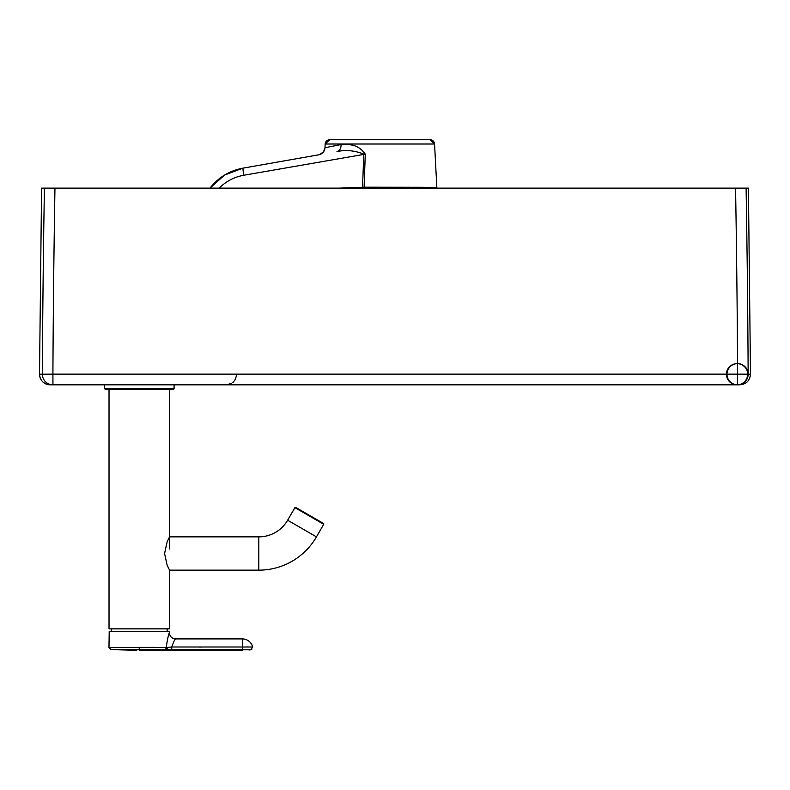 <?xml version="1.0" encoding="UTF-8"?>
<svg xmlns="http://www.w3.org/2000/svg" width="790" height="790" viewBox="0 0 790 790"><rect width="100%" height="100%" fill="white"/><g stroke="black" fill="none" stroke-linecap="round" stroke-linejoin="round"><path stroke-width="1.19" d="M339.137 188.129L364.111 187.2L365.266 154.149C357.307 142.901 347.659 144.807 341.043 144.531L324.986 147.75L325.174 144.017L329.707 139.721A4.542 4.542 90 0 0 325.174 144.017L434.559 144.017L436.84 187.497A7.564 7.564 89.9 0 0 436.9 188.129L436.84 187.497L422.433 187.279A7.564 5.649 -89.6 0 0 422.502 188.129M335.839 139.721L379.891 139.721M414.671 139.721L430.027 139.721A4.542 4.542 -90 0 1 434.559 144.017L430.027 139.721L329.707 139.721M364.081 188.129A7.564 2.094 -90.3 0 0 364.111 187.2A56.989 0.76 -0.1 0 1 365.879 187.191L422.433 187.279M226.671 384.819L231.677 383.298M739.904 384.819L50.096 384.819A10.586 10.586 90 0 1 39.51 374.174L41.584 188.129L44.418 188.129A10788.507 7598.437 -90.2 0 0 42.364 374.174L39.51 374.174C40.102 380.622 43.618 384.167 50.066 384.819M693.561 384.819L252.069 384.819M52.95 384.819A10.586 10.586 -90 0 1 42.364 374.174L52.91 374.134A10789.227 7595.159 -90.2 0 1 54.964 188.129L735.559 188.129A10789.455 7604.323 -89.8 0 1 737.613 374.134L52.91 374.134L52.95 384.819M739.914 384.819C746.362 384.177 749.898 380.632 750.5 374.174L737.613 374.134L737.564 384.819A10.586 10.586 0 0 0 746.738 368.93A10.586 10.586 0 0 0 728.39 368.93A10.586 10.586 0 0 0 737.564 384.819A10.586 10.586 -90 0 0 748.15 374.174A10788.724 7607.582 -89.8 0 0 746.096 188.129L735.559 188.129M750.5 374.174L748.416 188.129L746.096 188.129M54.964 188.129L44.418 188.129M318.992 154.751L242.816 168.181C229.396 170.749 218.445 177.394 209.982 188.129L224.538 175.074L242.866 168.181C229.436 170.749 218.484 177.394 210.022 188.129M341.043 144.531A7.564 5.293 -100 0 1 336.994 151.591C345.704 149.656 354.641 150.495 363.785 154.099L362.541 187.151A7.564 0.514 -91 0 1 362.551 188.129M88.589 188.129L92.035 188.129M365.266 154.149L243.656 175.281C234.176 177.039 226.029 181.325 219.205 188.129M111.38 631.348L111.38 629.156M167.203 631.348L167.203 629.156M139.297 389.351L105.248 389.351L104.497 388.601L174.086 388.601L173.336 389.351L109.03 389.351L109.03 628.86L169.554 628.86L109.03 628.86M169.554 389.351L169.554 548.971M169.554 570.153L167.164 565.265L164.567 553.514L167.164 541.762L169.554 536.864L258.814 536.864A33.289 33.289 0 0 0 287.639 520.225L294.907 507.644L323.732 524.293L316.464 536.864A66.567 66.567 0 0 1 258.814 570.153L169.554 570.153L169.554 628.86M294.907 507.644L295.727 507.427L323.505 523.464L323.732 524.293M169.494 632.869A6.053 6.053 -110.4 0 0 175.548 638.913A6.053 6.053 -110.4 0 1 169.494 632.869L169.494 631.506L169.494 632.869C168.695 633.57 167.589 638.458 166.177 647.533L166.186 647.435M154.346 647.365L108.981 647.454L109.208 631.506L169.337 631.348L109.208 631.506M108.971 647.346L111.183 649.647L139.238 649.607L139.238 647.346L166.177 647.533A2.271 2.024 93.3 0 1 164.32 649.795L241.691 649.775M164.873 647.484L159.649 647.395M113.622 649.755L164.32 649.795M166.177 647.533L171.746 647L171.746 649.795M242.362 638.913L175.548 638.913C174.867 639.159 173.603 641.855 171.746 647L252.652 647A10.586 10.586 0 0 0 242.362 638.913L242.362 649.775L250.697 649.795L242.362 649.775M139.238 650.269L171.509 650.269L171.568 647.02M162.542 649.726L158.484 649.666M154.633 649.637L153.615 649.637M148.234 649.617L145.33 649.617M171.331 649.795L169.475 649.795M235.519 649.805L229.979 649.814M228.903 649.824L228.172 649.824M223.649 649.834L223.126 649.834M218.751 649.834L218.05 649.834M216.144 649.834L213.152 649.834M211.355 649.834L208.619 649.834M207.434 649.834L204.531 649.834M202.26 649.834L200.067 649.824M189.57 649.814L179.458 649.805M171.509 650.269L242.362 650.269M251.783 649.38L250.677 649.805L252.681 647.148M250.618 646.98L249.551 646.971M248.84 646.971L248.327 646.971M247.724 646.961L246.618 646.961M319.585 154.603L323.574 151.769L324.986 147.75A7.564 7.564 -90 0 1 318.745 154.8L242.866 168.181L243.656 175.281M408.321 187.2A7.564 3.782 -89.8 0 0 408.371 188.129M379.901 187.141L379.901 188.129M365.879 187.191A7.564 1.857 -90.3 0 1 365.859 188.129M41.85 374.174L39.51 374.174M287.639 520.225L316.464 536.864M258.814 536.864L258.814 570.153M167.371 647.445A2.271 1.59 88.7 0 1 166.009 649.814L165.624 650.269L166.009 649.814M201.954 647.05L199.119 647.05M194.409 647.04L193.748 647.04M236.753 375.151L234.679 380.573M233.889 381.521L232.833 382.478M737.05 384.819A10.586 10.586 0 0 0 746.224 368.93A10.586 10.586 0 0 0 727.876 368.93A10.586 10.586 0 0 0 737.05 384.819M297.149 508.681L297.01 508.168M136.255 650.259L110.758 649.577M250.677 649.805L249.245 649.943L250.677 649.805L252.652 647M174.086 388.601L174.086 384.819M104.497 388.601L104.497 384.819"/></g></svg>
